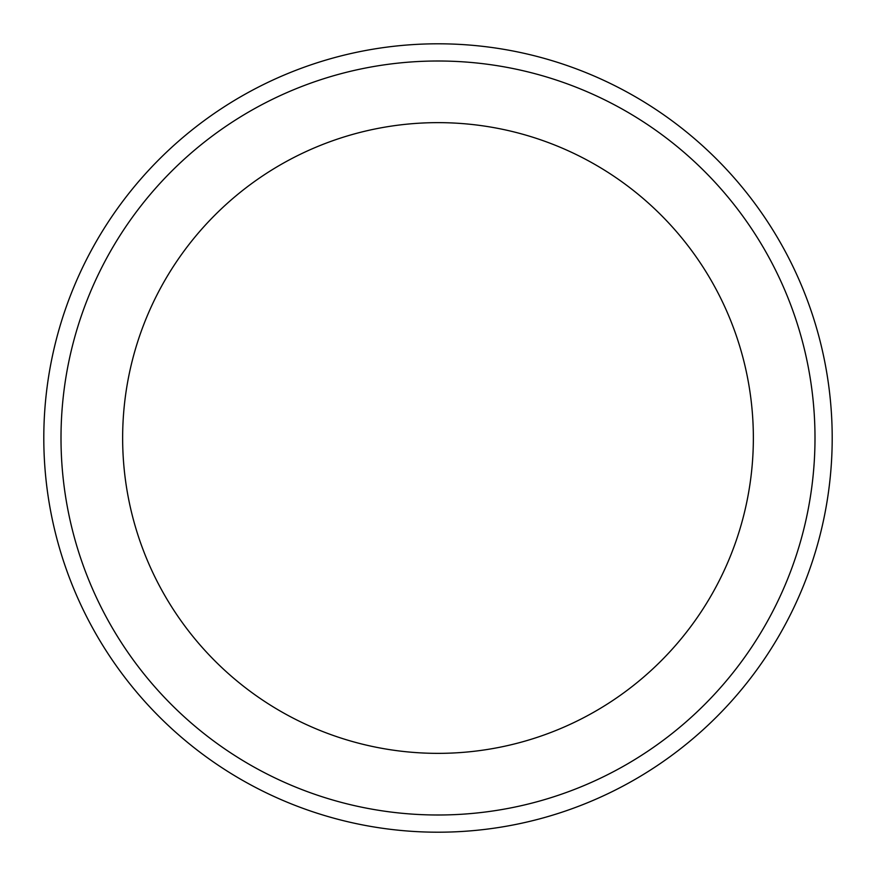 <?xml version="1.0" encoding="UTF-8"?>
<svg xmlns="http://www.w3.org/2000/svg" width="876" height="876" viewBox="0 0 876 876"><rect width="100%" height="100%" fill="white"/><g stroke="black" fill="none" stroke-linecap="round" stroke-linejoin="round"><path stroke-width="1.31" d="M43.8 438A394.2 394.2 0 0 1 438 43.8A394.2 394.2 0 0 1 832.2 438A394.2 394.2 0 0 1 438 832.2A394.2 394.2 0 0 1 43.8 438M438 61.002A376.998 376.998 0 0 1 814.998 438A376.998 376.998 0 0 1 438 814.998A376.998 376.998 0 0 1 61.002 438A376.998 376.998 0 0 1 438 61.002M753.36 438A315.36 315.36 0 0 1 438 753.36A315.36 315.36 0 0 1 122.64 438A315.36 315.36 0 0 1 438 122.64A315.36 315.36 0 0 1 753.36 438"/></g></svg>
